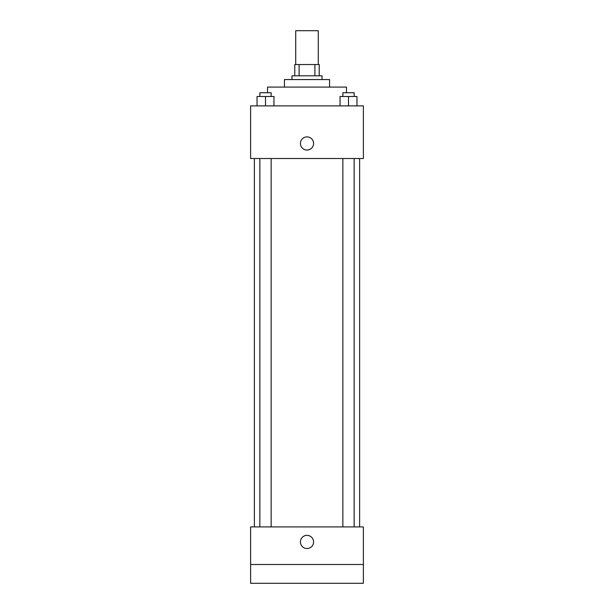 <?xml version="1.0" encoding="UTF-8"?>
<svg xmlns="http://www.w3.org/2000/svg" width="614" height="614" viewBox="0 0 614 614"><rect width="100%" height="100%" fill="white"/><g stroke="black" fill="none" stroke-linecap="round" stroke-linejoin="round"><path stroke-width="0.92" d="M318.275 64.531L318.275 30.7L295.725 30.7L295.725 64.531M299.087 75.814L299.087 64.531L294.781 64.531L294.781 75.814L294.781 64.531M299.087 64.531L319.219 64.531L319.219 75.814M314.913 75.814L314.913 64.531M291.965 79.567L291.965 75.814L322.035 75.814L322.035 79.567M284.443 87.088L284.443 79.567L329.557 79.567L329.557 87.088M267.527 92.729L267.527 87.088L346.473 87.088L346.473 92.729M250.612 105.884L363.388 105.884L363.388 158.512L250.612 158.512L250.612 105.884M307 150.054A6.577 6.577 0 0 1 301.305 140.184A6.577 6.577 0 0 1 312.695 140.184A6.577 6.577 0 0 1 307 150.054M250.612 526.912L363.388 526.912L363.388 583.3L250.612 583.3L250.612 526.912M307 548.525A6.577 6.577 0 0 1 301.305 538.662A6.577 6.577 0 0 1 312.695 538.662A6.577 6.577 0 0 1 307 548.525M250.612 564.504L363.388 564.504M340.041 105.884L340.041 96.482L356.957 96.482L356.957 105.884L356.957 96.482M348.499 105.884L348.499 96.482M354.14 96.482L354.14 92.729L342.865 92.729L342.865 96.482M257.043 105.884L257.043 96.482L273.959 96.482L273.959 105.884L273.959 96.482M265.501 105.884L265.501 96.482M271.135 96.482L271.135 92.729L259.86 92.729L259.86 96.482M359.627 526.912L359.627 158.512M254.373 526.912L254.373 158.512M342.865 158.512L342.865 526.912M354.14 158.512L354.14 526.912M271.135 526.912L271.135 158.512M259.86 526.912L259.86 158.512"/></g></svg>
